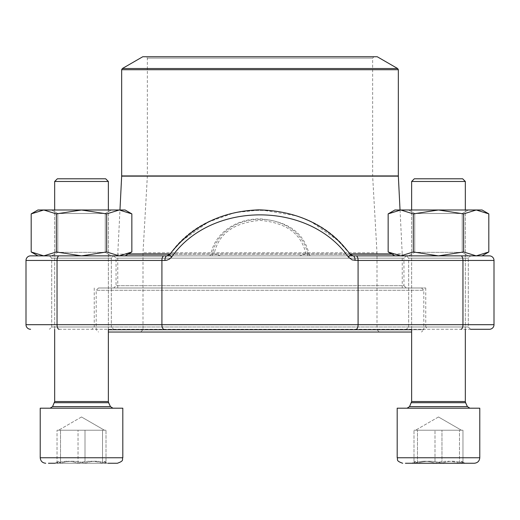 <?xml version="1.0" encoding="UTF-8"?>
<svg xmlns="http://www.w3.org/2000/svg" width="520" height="520" viewBox="0 0 520 520"><rect width="100%" height="100%" fill="white"/><g stroke="black" fill="none" stroke-linecap="round" stroke-linejoin="round"><path stroke-width="0.39" stroke-dasharray="2.6 1.95" d="M465.329 181.474L462.644 178.789L414.323 178.789L462.644 178.789L414.323 178.789L411.638 181.474L465.329 181.474L411.638 181.474L465.329 181.474L465.329 401.544L411.638 401.544L465.329 401.544L411.638 401.544L411.379 402.721L465.589 402.721L411.379 402.721L409.546 406.621L467.422 406.621L409.546 406.621L407.056 408.2L469.911 408.2L407.056 408.2M405.405 463.262L474.272 463.262M459.485 463.262C451.334 460.577 443.17 460.577 435 463.262L435 430.222L435 463.262C427.979 460.571 420.979 460.571 413.998 463.262L459.485 463.262L461.624 461.331L464.971 463.262L411.99 463.262L462.963 463.262C455.988 460.571 448.988 460.571 441.961 463.262C433.81 460.577 425.653 460.577 417.482 463.262L415.344 461.331L413.998 463.262C420.979 460.571 427.979 460.571 435 463.262C443.17 460.577 451.334 460.577 459.485 463.262L461.624 461.331L462.963 463.262L462.963 430.222L413.998 430.222L462.963 430.222L413.998 430.222L462.963 430.222L462.963 463.262L459.485 463.262L459.485 430.222L459.485 463.262L464.971 463.262L461.624 461.325L462.963 463.262C455.988 460.571 448.988 460.571 441.961 463.262L441.961 430.222L441.961 463.262C433.81 460.577 425.653 460.577 417.482 463.262L417.482 430.222L417.482 463.262L415.344 461.331L413.998 463.262L413.998 430.222L413.998 463.262L411.99 463.262L415.337 461.325L411.99 463.262M400.316 408.2L479.778 408.2L400.316 408.2M108.362 181.474L105.677 178.789L57.356 178.789L105.677 178.789L57.356 178.789L54.672 181.474L108.362 181.474L54.672 181.474L108.362 181.474L108.362 401.544L54.672 401.544L108.362 401.544L54.672 401.544L54.411 402.721L108.622 402.721L54.411 402.721L52.579 406.621L110.455 406.621L52.579 406.621L50.089 408.2L112.944 408.2L50.089 408.2M55.029 463.262L58.377 461.325L55.029 463.262L108.01 463.262L102.518 463.262L104.656 461.331L106.002 463.262C99.021 460.571 92.02 460.571 85.001 463.262C76.85 460.577 68.686 460.577 60.515 463.262L58.377 461.331L57.038 463.262L55.029 463.262L108.01 463.262L106.002 463.262L106.002 430.222L57.038 430.222L106.002 430.222L57.038 430.222L106.002 430.222L106.002 463.262L85.001 463.262L85.001 430.222L85.001 463.262L60.515 463.262L60.515 430.222L60.515 463.262L55.029 463.262L102.518 463.262L102.518 430.222L102.518 463.262L108.01 463.262L104.663 461.325L106.002 463.262C99.021 460.571 92.02 460.571 85.001 463.262C76.85 460.577 68.686 460.577 60.515 463.262L58.377 461.331L57.038 463.262C64.012 460.571 71.013 460.571 78.039 463.262C86.203 460.577 94.367 460.577 102.518 463.262L104.656 461.331L108.01 463.262M122.811 408.2L40.222 408.2L122.811 408.2L40.222 408.2L40.222 457.756L122.811 457.756L40.222 457.756L122.811 457.756L122.811 408.2M78.039 463.262L78.039 430.222L78.039 463.262L102.518 463.262C94.367 460.577 86.203 460.577 78.039 463.262L57.038 463.262L57.038 430.222L57.038 463.262C64.012 460.571 71.013 460.571 78.039 463.262M117.306 463.262L48.445 463.262M67.535 430.222L104.462 430.222L67.535 430.222M479.778 408.2L397.189 408.2L397.189 457.756L479.778 457.756L397.189 457.756L479.778 457.756L479.778 408.2M424.502 430.222L461.422 430.222L424.502 430.222M413.316 213.883L438.484 209.989L463.645 213.883L438.484 209.989L413.316 213.883L400.731 209.989L413.316 213.883L400.731 209.989L388.154 213.883L400.731 209.989L476.229 209.989L463.645 213.883L476.229 209.989L488.813 213.883L476.229 209.989L400.731 209.989L388.154 213.883L388.154 251.979L400.731 255.873L413.316 251.979L413.316 213.883L413.316 251.979L438.484 255.873L463.645 251.979L463.645 213.883L438.484 209.989L413.316 213.883L413.316 251.979L400.731 255.873L388.154 251.979L400.731 255.873L438.484 255.873L413.316 251.979L400.731 255.873L394.894 255.873L476.229 255.873L463.645 251.979L463.645 213.883L463.645 251.979L438.484 255.873L413.316 251.979M488.813 251.979L476.229 255.873L482.072 255.873L476.229 255.873L463.645 251.979L476.229 255.873L482.072 255.873L488.813 251.979L476.229 255.873L488.813 251.979L488.813 213.883L476.229 209.989L463.645 213.883M462.215 213.506L414.752 213.506L462.215 213.506L468.306 209.989L408.662 209.989L468.306 209.989L408.662 209.989L468.306 209.989L462.215 213.506L414.752 213.506L462.215 213.506L462.215 252.35L414.752 252.35L462.215 252.35L468.306 255.873L408.662 255.873L468.306 255.873L408.662 255.873L468.306 255.873L462.215 252.35L462.215 213.506M482.072 255.873L438.484 255.873L476.229 255.873L438.484 255.873L463.645 251.979M462.215 252.35L414.752 252.35L462.215 252.35M488.813 213.883L482.072 209.989L394.894 209.989L388.154 213.883M56.355 251.979L43.771 255.873L119.269 255.873L106.684 251.979L81.516 255.873L119.269 255.873L81.516 255.873L106.684 251.979L119.269 255.873L125.106 255.873L131.846 251.979L119.269 255.873L125.106 255.873L119.269 255.873L131.846 251.979L119.269 255.873L106.684 251.979L81.516 255.873L56.355 251.979L56.355 213.883L43.771 209.989L31.187 213.883L43.771 209.989L37.928 209.989L43.771 209.989L56.355 213.883L81.516 209.989L56.355 213.883L43.771 209.989L31.187 213.883L31.187 251.979L43.771 255.873L31.187 251.979L43.771 255.873L37.928 255.873L43.771 255.873L56.355 251.979L56.355 213.883L56.355 251.979L43.771 255.873L81.516 255.873L56.355 251.979L81.516 255.873L37.928 255.873L31.187 251.979M131.846 251.979L131.846 213.883L119.269 209.989L106.684 213.883L106.684 251.979L106.684 213.883L81.516 209.989L37.928 209.989L31.187 213.883M105.248 213.506L57.785 213.506L105.248 213.506L111.338 209.989L51.695 209.989L111.338 209.989L51.695 209.989L111.338 209.989L105.248 213.506L57.785 213.506L105.248 213.506L105.248 252.35L57.785 252.35L105.248 252.35L111.338 255.873L51.695 255.873L111.338 255.873L51.695 255.873L111.338 255.873L105.248 252.35L105.248 213.506M106.684 251.979L106.684 213.883L119.269 209.989L131.846 213.883L119.269 209.989L81.516 209.989L106.684 213.883L81.516 209.989L56.355 213.883M131.846 213.883L125.106 209.989L43.771 209.989L119.269 209.989L106.684 213.883M105.248 252.35L57.785 252.35L105.248 252.35M119.269 255.873L406.25 255.873L403.956 258.167L116.044 258.167L403.956 258.167L403.956 285.695L116.044 285.695L403.956 285.695L406.25 287.989L113.75 287.989L406.25 287.989M489.411 255.873L30.589 255.873A4.589 4.589 0 0 0 26 260.462L26 324.695A4.589 4.589 0 0 0 30.589 329.284A4.589 4.589 0 0 1 26 324.695L57.044 324.695L57.044 260.462L161.915 260.462L161.915 324.695L57.044 324.695A4.589 2.022 90 0 0 59.072 329.284L489.411 329.284M356.063 255.873A4.589 2.022 -90 0 1 358.085 260.462L353.229 260.247L350.538 259.09L348.348 257.049C308.925 200.805 211.016 200.824 171.652 257.049L167.804 259.935L164.924 260.462A4.589 1.963 90 0 1 166.888 255.873L170.02 254.163C209.606 195.715 310.479 195.826 349.979 254.163C310.394 195.715 209.521 195.826 170.02 254.163L166.888 255.873L169.806 254.293L181.363 241.208L208.234 222.066L234.878 212.583L261.118 209.859L297.252 215.989L311.642 222.008L337.727 240.35L350.194 254.293L353.113 255.873L166.888 255.873M356.063 329.284A4.589 2.022 90 0 0 358.085 324.695L358.085 260.462L494 260.462L494 324.695L161.915 324.695A4.589 2.022 90 0 0 163.937 329.284M470.6 255.873L406.367 255.873L470.6 255.873L406.367 255.873L470.6 255.873L468.306 258.167L408.662 258.167L468.306 258.167L408.662 258.167L468.306 258.167L470.6 255.873M113.633 255.873L49.4 255.873L113.633 255.873L49.4 255.873L113.633 255.873L111.338 258.167L51.695 258.167L111.338 258.167L51.695 258.167L111.338 258.167L113.633 255.873M406.25 255.873L400.731 255.873M349.512 255.873L170.489 255.873M470.6 329.284L468.306 326.989L468.306 258.167L468.306 326.989L408.662 326.989L468.306 326.989L408.662 326.989L468.306 326.989L470.6 329.284L59.072 329.284M171.652 257.049A4.589 1.151 36.9 0 1 169.8 254.306A4.589 1.151 36.9 0 1 170.02 254.163L307.508 253.975C304.856 235.514 285.447 219.31 260.084 219.362C234.656 219.278 215.208 235.378 212.492 253.975M307.508 253.975L307.931 255.873M220.636 255.873L214.103 253.975C218.498 233.753 233.844 222.567 260.156 220.402C286.312 222.671 301.561 233.864 305.897 253.975L308.984 254.163C304.245 232.908 287.976 221.136 260.163 218.855C234.026 218.725 213.993 235.086 211.016 254.163A4.589 2.418 90 0 1 209.131 255.873M260 287.989L425.75 287.989L260 287.989M425.75 287.989L425.75 326.989L94.25 326.989L425.75 326.989L428.044 329.284M305.897 253.975L299.364 255.873M111.338 326.989L51.695 326.989L111.338 326.989L111.338 258.167L111.338 326.989L51.695 326.989L111.338 326.989L113.633 329.284L111.338 326.989M212.459 254.163L212.069 255.873M307.541 254.163L349.979 254.163L353.113 255.873L349.979 254.163A4.589 1.151 143.1 0 1 350.2 254.306A4.589 1.151 143.1 0 0 349.979 254.163L308.984 254.163A4.589 2.418 -90 0 0 310.869 255.873M348.348 257.049A4.589 1.151 143.1 0 0 350.2 254.306M355.075 260.462A4.589 1.963 90 0 0 353.113 255.873M214.103 253.975L170.02 254.163A4.589 1.151 36.9 0 0 169.8 254.306M379.294 332.033L140.706 332.033L379.294 332.033L377 329.739L143 329.739L377 329.739L377 252.753L143 252.753L377 252.753L372.638 176.033L147.362 176.033L372.638 176.033L372.638 58.117L147.362 58.117L372.638 58.117L374.017 56.739L145.984 56.739L374.017 56.739M108.362 332.033L411.638 332.033M421.506 287.989L98.495 287.989L421.506 287.989L423.8 290.284L96.2 290.284L423.8 290.284L423.8 329.739L108.362 329.739M411.638 329.739L423.8 329.739L421.506 332.033M402.233 287.989L117.767 287.989L402.233 287.989L402.233 254.15L391.911 254.15M400.036 209.989L402.226 253.922L128.486 253.922M142.773 56.739L377.228 56.739M98.495 287.989L96.2 290.284L96.2 329.739L98.495 332.033M128.089 254.15L117.767 254.15L119.964 209.989M108.362 401.544L110.455 406.621L52.579 406.621M108.622 402.721L54.411 402.721M465.329 401.544L467.422 406.621L409.546 406.621M465.589 402.721L411.379 402.721M26 260.462L57.044 260.462A4.589 2.022 -90 0 1 59.072 255.873M164.924 260.462L161.915 260.462A4.589 2.022 90 0 1 163.937 255.873M460.928 255.873A4.589 2.022 90 0 1 462.956 260.462L462.956 324.695A4.589 2.022 90 0 1 460.928 329.284M117.767 287.989L117.767 254.15L391.515 253.922M350.084 254.15L169.917 254.15M121.66 176.15L398.34 176.15M170.092 253.922L349.908 253.922M398.333 175.922L121.667 175.922M121.667 69.719L398.333 69.719M397.644 68.53L122.356 68.53M467.422 406.621L469.911 408.2M411.638 401.544L411.638 181.474M438.484 416.981L415.538 430.222L438.484 416.981L461.422 430.222L438.484 416.981M108.362 329.284L108.362 209.989M54.672 329.284L54.672 209.989M81.516 416.981L58.578 430.222L81.516 416.981L104.462 430.222L81.516 416.981M110.455 406.621L112.944 408.2M54.672 401.544L54.672 181.474M465.329 329.284L465.329 209.989M411.638 329.284L411.638 209.989M414.752 252.35L414.752 213.506L408.662 209.989L414.752 213.506L414.752 252.35L408.662 255.873L414.752 252.35M394.894 255.873L388.154 251.979M57.785 252.35L57.785 213.506L51.695 209.989L57.785 213.506L57.785 252.35L51.695 255.873L57.785 252.35M113.75 255.873L116.044 258.167L116.044 285.695L113.75 287.989M94.25 287.989L94.25 326.989L91.956 329.284M51.695 326.989L51.695 258.167L49.4 255.873L51.695 258.167L51.695 326.989L49.4 329.284L51.695 326.989M408.662 326.989L408.662 258.167L406.367 255.873L408.662 258.167L408.662 326.989L406.367 329.284L408.662 326.989M140.706 332.033L143 329.739L143 252.753L147.362 176.033L147.362 58.117L145.984 56.739"/><path stroke-width="0.78" d="M474.272 463.262C477.613 462.93 479.453 461.097 479.778 457.756L479.778 408.2L397.189 408.2L397.189 457.756C398.249 459.426 395.207 460.688 402.695 463.262C395.207 460.688 398.249 459.426 397.189 457.756L479.778 457.756C479.453 461.097 477.613 462.93 474.272 463.262L405.405 463.262M54.672 181.474L57.356 178.789L105.677 178.789L108.362 181.474L54.672 181.474L54.672 209.989M48.445 463.262L55.029 463.262M117.306 463.262C124.794 460.688 121.752 459.426 122.811 457.756L40.222 457.756L40.222 408.2L122.811 408.2L122.811 457.756C121.752 459.426 124.794 460.688 117.306 463.262L108.01 463.262M411.638 181.474L414.323 178.789L462.644 178.789L465.329 181.474L411.638 181.474L411.638 209.989M459.485 463.262L411.99 463.262M394.894 255.873L388.154 251.979L400.731 255.873L413.316 251.979L413.316 213.883L438.484 209.989L463.645 213.883L476.229 209.989L488.813 213.883L488.813 251.979L476.229 255.873L463.645 251.979L463.645 213.883M413.316 251.979L438.484 255.873L463.645 251.979M388.154 251.979L388.154 213.883L400.731 209.989L413.316 213.883M388.154 213.883L394.894 209.989L482.072 209.989L488.813 213.883M56.355 251.979L81.516 255.873L37.928 255.873L31.187 251.979L43.771 255.873L56.355 251.979L56.355 213.883L81.516 209.989L106.684 213.883L119.269 209.989L131.846 213.883L131.846 251.979L119.269 255.873L125.106 255.873L131.846 251.979M106.684 251.979L119.269 255.873L81.516 255.873L106.684 251.979L106.684 213.883M31.187 251.979L31.187 213.883L43.771 209.989L56.355 213.883M31.187 213.883L37.928 209.989L125.106 209.989L131.846 213.883M350.2 254.306A4.589 1.151 143.1 0 1 348.348 257.049C308.984 200.824 211.075 200.805 171.652 257.049L169.462 259.09L166.77 260.247L164.924 260.462A4.589 1.963 90 0 1 166.888 255.873L30.589 255.873A4.589 4.589 0 0 0 26 260.462L26 324.695L494 324.695A4.589 4.589 0 0 1 489.411 329.284L470.6 329.284M166.888 255.873L169.806 254.293C191.958 225.901 221.669 211.088 258.947 209.853C298.226 210.944 328.64 225.758 350.194 254.293L353.113 255.873L489.411 255.873A4.589 4.589 0 0 1 494 260.462L494 324.695A4.589 4.589 0 0 1 489.411 329.284A4.589 4.589 0 0 0 494 324.695M348.348 257.049L352.196 259.935L358.085 260.462L358.085 324.695A4.589 2.022 90 0 1 356.063 329.284M400.731 255.873L349.512 255.873M170.489 255.873L119.269 255.873M169.8 254.306A4.589 1.151 36.9 0 0 171.652 257.049M494 260.462A4.589 4.589 0 0 0 489.411 255.873A4.589 4.589 0 0 1 494 260.462L462.956 260.462L462.956 324.695A4.589 2.022 90 0 1 460.928 329.284M353.113 255.873A4.589 1.963 90 0 1 355.075 260.462M30.589 329.284A4.589 4.589 0 0 1 26 324.695M411.638 332.033L108.362 332.033M108.362 329.739L411.638 329.739M398.333 69.719L121.667 69.719L122.356 68.53L142.773 56.739L377.228 56.739L397.644 68.53L398.333 69.719L398.333 175.922L400.036 209.989M54.411 402.721L108.622 402.721L108.362 401.544L54.672 401.544L52.579 406.621L110.455 406.621L112.944 408.2M411.379 402.721L465.589 402.721L465.329 401.544L411.638 401.544L409.546 406.621L467.422 406.621L469.911 408.2M460.928 255.873A4.589 2.022 -90 0 1 462.956 260.462L358.085 260.462A4.589 2.022 -90 0 0 356.063 255.873M164.924 260.462L161.915 260.462L161.915 324.695A4.589 2.022 90 0 0 163.937 329.284M163.937 255.873A4.589 2.022 90 0 0 161.915 260.462L57.044 260.462L57.044 324.695A4.589 2.022 90 0 0 59.072 329.284M59.072 255.873A4.589 2.022 90 0 0 57.044 260.462L26 260.462A4.589 4.589 0 0 1 30.589 255.873M391.911 254.15L350.084 254.15M169.917 254.15L128.089 254.15M398.34 176.15L121.66 176.15L119.964 209.989M128.486 253.922L170.092 253.922M349.908 253.922L391.515 253.922M121.667 69.719L121.667 175.922L398.333 175.922M122.356 68.53L397.644 68.53M52.579 406.621L50.089 408.2M108.622 402.721L110.455 406.621M108.362 401.544L108.362 329.284M108.362 209.989L108.362 181.474M54.672 401.544L54.672 329.284M40.222 457.756C40.547 461.097 42.386 462.93 45.727 463.262C42.386 462.93 40.547 461.097 40.222 457.756M409.546 406.621L407.056 408.2M465.589 402.721L467.422 406.621M465.329 401.544L465.329 329.284M465.329 209.989L465.329 181.474M411.638 401.544L411.638 329.284M482.072 255.873L488.813 251.979"/></g></svg>
